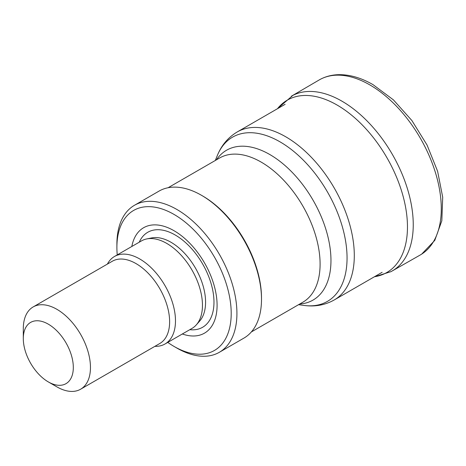 <?xml version="1.0" encoding="UTF-8"?>
<svg xmlns="http://www.w3.org/2000/svg" width="466" height="466" viewBox="0 0 466 466"><rect width="100%" height="100%" fill="white"/><g stroke="black" fill="none" stroke-linecap="round" stroke-linejoin="round"><path stroke-width="0.7" d="M392.186 270.973L420.186 255.024A101.058 58.349 -120 0 0 421.765 254.063A101.058 58.349 -120 0 0 435.442 172.624A101.058 58.349 -120 0 0 369.794 84.876A101.058 58.349 -120 0 0 320.695 79.121A101.058 58.349 -120 0 0 319.128 79.983L291.314 96.252M393.764 270.018A100.872 58.238 -120 0 0 407.418 188.724A100.872 58.238 -120 0 0 341.887 101.139A100.872 58.238 -120 0 0 292.881 95.396L277.253 108.846M374.466 276.734A99.52 57.458 -120 0 0 404.721 202.885A99.52 57.458 -120 0 0 337.069 105.036A99.52 57.458 -120 0 0 277.468 108.724M107.396 264.082A50.52 29.166 60 0 1 114.496 256.481L141.478 240.905A50.52 29.166 60 0 1 146.72 238.936A50.52 29.166 60 0 1 166.735 243.409A50.52 29.166 60 0 1 198.289 283.538A50.52 29.166 60 0 1 196.326 324.854A50.52 29.166 60 0 1 191.992 328.413L165.016 343.984A50.52 29.166 60 0 1 154.881 346.337M114.496 256.481A50.52 29.166 60 0 1 139.759 258.985A50.52 29.166 60 0 1 172.764 303.506A50.52 29.166 60 0 1 165.016 343.984M131.82 246.485A60.865 35.142 60 0 1 174.051 230.734A60.865 35.142 60 0 1 216.888 300.36A60.865 35.142 60 0 1 182.334 333.988M117.24 254.896A80.834 46.67 60 0 1 116.896 247.434A80.834 46.67 60 0 1 174.051 214.436A80.834 46.67 60 0 1 231.206 313.437A80.834 46.67 60 0 1 174.051 346.436A80.834 46.67 60 0 1 167.76 342.399M116.896 247.434L116.896 244.137A84.876 49 60 0 1 134.47 205.285A84.876 49 60 0 1 176.911 209.484A84.876 49 60 0 1 232.353 284.277A84.876 49 60 0 1 219.346 352.29A84.876 49 60 0 1 176.911 348.085L174.051 346.436M134.47 205.285L159.052 191.095A84.876 49 60 0 1 201.487 195.295L201.487 195.295A84.876 49 60 0 1 261.502 299.242A84.876 49 60 0 1 243.922 338.1L219.346 352.29M202.628 195.959L201.487 195.295L202.628 195.953A83.257 48.068 60 0 1 202.628 195.959A83.257 48.068 60 0 1 261.502 297.925L261.502 299.242M48.307 324.161A35.364 20.417 60 0 1 73.313 367.47A35.364 20.417 60 0 1 48.307 381.91A35.364 20.417 60 0 1 23.3 338.596A35.364 20.417 60 0 1 48.307 324.161M23.3 338.596L23.3 328.699A47.491 27.418 60 0 1 33.133 306.954A47.491 27.418 60 0 1 56.881 309.308A47.491 27.418 60 0 1 87.905 351.154A47.491 27.418 60 0 1 80.624 389.209A47.491 27.418 60 0 1 56.881 386.856L48.307 381.91M33.133 306.954L112.3 261.251A47.491 27.418 60 0 1 136.043 263.605A47.491 27.418 60 0 1 167.067 305.451A47.491 27.418 60 0 1 159.791 343.506L80.624 389.209M146.72 238.936L151.613 237.94A48.907 28.234 60 0 1 170.993 242.268A48.907 28.234 60 0 1 201.539 281.115A48.907 28.234 60 0 1 199.634 321.115L196.326 324.854M139.258 242.186A54.848 31.665 60 0 1 175.193 234.992A54.848 31.665 60 0 1 213.259 293.172A54.848 31.665 60 0 1 189.779 329.689M168.104 187.734L219.597 158.003A83.257 48.068 60 0 1 261.228 162.127A83.257 48.068 60 0 1 315.616 235.493A83.257 48.068 60 0 1 302.853 302.207L251.36 331.938M216.428 159.832A86.507 49.944 60 0 1 269.797 154.526A86.507 49.944 60 0 1 328.984 241.493A86.507 49.944 60 0 1 299.685 304.036M215.309 160.479L217.354 155.469A94.831 54.749 60 0 1 279.996 141.839A94.831 54.749 60 0 1 345.941 243.293A94.831 54.749 60 0 1 303.925 305.416L298.566 304.682M217.354 155.469C221.496 145.241 228.119 137.406 237.211 131.965A96.998 56.002 60 0 1 285.71 136.771A96.998 56.002 60 0 1 349.081 222.247A96.998 56.002 60 0 1 334.209 299.97C324.953 305.131 314.859 306.943 303.925 305.416M320.695 79.121C326.217 76.296 332.246 74.816 338.776 74.676C349.879 74.543 361.284 77.863 372.998 84.637L393.409 99.87L411.903 120.56L427.048 145.025L437.603 171.267L442.7 197.182L441.832 220.791L434.79 240.357L421.718 254.092M393.718 270.047L391.044 271.631L374.25 276.856M334.209 299.97L382.132 272.307M237.211 131.965L285.134 104.297"/></g></svg>
